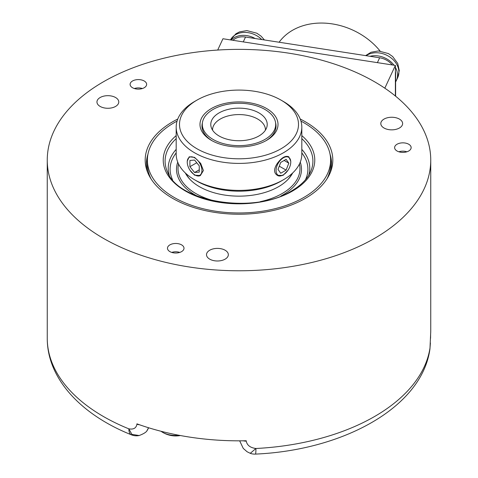 <?xml version="1.0" encoding="UTF-8"?>
<svg xmlns="http://www.w3.org/2000/svg" width="478" height="478" viewBox="0 0 478 478"><rect width="100%" height="100%" fill="white"/><g stroke="black" fill="none" stroke-linecap="round" stroke-linejoin="round"><path stroke-width="0.72" d="M374.585 81.792A191.744 110.705 0 0 0 165.621 57.796A191.744 110.705 0 0 0 47.256 160.07A191.744 110.705 0 0 0 103.415 238.355A191.744 110.705 0 0 0 312.379 262.35A191.744 110.705 0 0 0 430.744 160.07A191.744 110.705 0 0 0 374.585 81.792M131.474 434.843C81.045 414.749 47.095 378.57 47.256 338.227A191.744 110.705 180 0 0 103.415 416.505A191.744 110.705 180 0 0 128.845 428.838L131.904 434.388L139.164 435.53A13.223 13.223 0 0 1 131.474 434.843A13.223 6.202 -67.9 0 1 128.845 428.838C133.505 429.686 136.2 428.145 136.923 424.219A6.614 3.818 0 0 0 139.51 424.763M136.923 424.219L136.923 423.843A191.744 110.705 0 0 0 246.242 440.752L246.242 441.128C247.072 445.293 250.299 447.755 255.927 448.495A13.223 0.956 -92.9 0 1 255.437 454.1C343.598 450.21 421.698 407.226 429.895 349.334L429.895 349.334A13.223 10.755 -171.3 0 0 429.997 348.002L430.606 334.684A6.614 3.818 0 0 0 430.612 334.54L430.612 334.54A6.614 3.818 0 0 0 430.606 334.397M430.606 334.684L430.606 334.313A191.744 110.705 0 0 0 430.744 330.131L430.744 160.07M384.82 88.185L395.384 65.42L222.945 38.748L217.693 50.053M395.384 96.012L395.384 65.42M250.263 453.329L255.927 448.495A191.744 110.705 180 0 0 429.997 348.002L429.913 349.221M147.027 430.511L148.574 427.75M243.314 440.806A6.614 3.818 0 0 0 246.242 441.128M209.711 250.239A10.91 6.298 0 0 0 206.514 254.69A10.91 6.298 0 0 0 213.248 260.51A10.91 6.298 0 0 0 225.138 259.142A10.91 6.298 0 0 0 228.335 254.69A10.91 6.298 0 0 0 221.601 248.871A10.91 6.298 0 0 0 209.711 250.239M300.226 119.04A93.808 54.157 180 0 1 305.328 121.776A93.808 54.157 180 0 1 331.111 170.335A93.808 54.157 180 0 1 266.485 211.856A93.808 54.157 180 0 1 172.672 198.37A93.808 54.157 180 0 1 146.889 170.335A93.808 54.157 180 0 1 177.774 119.04M411.08 146.991A8.263 4.774 180 0 1 411.146 147.618A8.263 4.774 180 0 1 403.426 152.38A8.263 4.774 180 0 1 394.691 148.24A8.263 4.774 180 0 1 394.619 147.618A8.263 4.774 180 0 1 402.345 142.856A8.263 4.774 180 0 1 411.08 146.991M133.344 80.573A8.263 4.774 180 0 1 142.026 80.083A8.263 4.774 180 0 1 146.638 84.361A8.263 4.774 180 0 1 143.406 88.143A8.263 4.774 180 0 1 134.718 88.639A8.263 4.774 180 0 1 130.106 84.361A8.263 4.774 180 0 1 133.344 80.573M172.582 252.653A8.263 4.774 180 0 1 167.479 248.243A8.263 4.774 180 0 1 178.903 243.834A8.263 4.774 180 0 1 184.006 248.243A8.263 4.774 180 0 1 172.582 252.653M100.147 97.524A10.91 6.298 0 0 0 96.95 101.975A10.91 6.298 0 0 0 103.684 107.795A10.91 6.298 0 0 0 115.574 106.433A10.91 6.298 0 0 0 118.771 101.975A10.91 6.298 0 0 0 112.037 96.156A10.91 6.298 0 0 0 100.147 97.524M384.001 119.1A10.91 6.298 0 0 0 380.805 123.551A10.91 6.298 0 0 0 387.539 129.371A10.91 6.298 0 0 0 399.429 128.008A10.91 6.298 0 0 0 402.625 123.551A10.91 6.298 0 0 0 395.892 117.731A10.91 6.298 0 0 0 384.001 119.1M330.047 154.209A92.565 53.44 180 0 1 331.565 163.852A92.565 53.44 180 0 1 330.441 172.158M147.559 172.158A92.565 53.44 180 0 1 146.435 163.852A92.565 53.44 180 0 1 147.953 154.209M146.441 164.659A92.565 53.44 180 0 1 147.511 157.346M326.988 178.844A91.615 52.891 0 0 0 330.615 164.121L330.615 160.07A91.615 52.891 0 0 0 300.937 121.101M330.489 157.346A92.565 53.44 180 0 1 331.559 164.659M151.012 178.844A91.615 52.891 180 0 1 147.385 164.121L147.385 160.07A91.615 52.891 180 0 1 174.219 122.673A91.615 52.891 0 0 1 177.063 121.101M330.615 160.07A91.615 52.891 0 0 1 303.781 197.474A91.615 52.891 180 0 1 203.939 208.94A91.615 52.891 180 0 1 147.385 160.07M292.65 173A55.938 32.295 0 0 1 287.601 179.842A55.938 32.295 0 0 1 278.555 186.689A55.938 32.295 180 0 1 190.399 179.842A55.938 32.295 180 0 1 185.35 173M287.278 180.164A55.209 31.877 0 0 0 292.028 173.574M185.972 173.574A55.209 31.877 0 0 0 190.722 180.164M196.924 181.126L194.582 179.776L196.924 181.126A59.505 34.356 0 0 0 281.076 181.126L283.418 179.776A62.815 36.262 0 0 0 301.815 154.137L301.815 127.142A62.815 36.262 0 0 0 283.418 101.497L281.076 100.147L283.418 101.497M283.418 179.776A62.815 36.262 0 0 1 194.582 179.776A62.815 36.262 180 0 1 176.185 154.137L176.185 127.142A62.815 36.262 180 0 1 194.582 101.497L196.924 100.147A59.505 34.356 180 0 1 281.076 100.147A59.505 34.356 0 0 1 281.076 148.736A59.505 34.356 0 0 1 196.924 148.736A59.505 34.356 180 0 1 196.924 100.147M190.011 170.27L194.582 175.187L200.378 175.534L203.413 170.521L200.688 163.416L194.582 157.376L189.222 156.796L187.245 161.188L187.245 162.042A10.385 5.993 60 0 1 194.582 157.8A10.385 5.993 60 0 1 201.925 170.521A10.385 5.993 60 0 1 194.582 174.757A10.385 5.993 60 0 1 187.245 162.042M176.185 127.142A62.815 36.262 180 0 0 194.582 152.787A62.815 36.262 0 0 0 263.037 160.644A62.815 36.262 0 0 0 301.815 127.142M287.989 170.27L283.006 175.408L277.312 175.336C273.691 172.899 273.691 168.925 277.312 163.416C281.608 157.585 285.432 155.374 288.778 156.796L288.533 156.641M290.755 162.042A10.385 5.993 -60 0 1 283.418 174.757L283.042 174.972L283.418 174.757A10.385 5.993 -60 0 1 276.075 170.521A10.385 5.993 -60 0 1 283.418 157.8A10.385 5.993 -60 0 1 290.755 162.042L290.755 161.188L288.778 156.796A10.91 6.298 -60 0 0 288.515 156.629M194.767 174.864A10.91 6.298 -120 0 0 194.958 174.972A10.91 6.298 -120 0 0 200.396 175.522M211.413 140.371A39.011 22.52 180 0 1 211.413 140.365A39.011 22.52 180 0 1 211.413 108.518A39.011 22.52 180 0 1 266.587 108.518A39.011 22.52 0 0 1 266.587 140.365A39.011 22.52 0 0 1 211.413 140.371M212.136 140.771A37.027 21.379 180 0 1 201.973 126.061A37.027 21.379 180 0 1 202.421 122.744M265.864 140.771A37.027 21.379 0 0 0 276.027 126.061A37.027 21.379 0 0 0 275.579 122.744M264.949 109.462A36.698 21.187 180 0 1 275.698 124.441A36.698 21.187 180 0 1 253.041 144.015A36.698 21.187 180 0 1 213.051 139.421A36.698 21.187 180 0 1 202.302 124.441A36.698 21.187 180 0 1 224.959 104.867A36.698 21.187 180 0 1 264.949 109.462M219.044 135.961A28.22 16.294 180 0 1 211.294 127.53A28.22 16.294 180 0 1 225.771 110.054A28.22 16.294 180 0 1 258.957 112.922A28.22 16.294 180 0 1 266.706 127.53A28.22 16.294 180 0 1 247.269 140.018A28.22 16.294 180 0 1 219.044 135.961M212.555 130.13A26.445 15.272 180 0 1 212.555 129.843A26.445 15.272 180 0 1 228.878 115.736A26.445 15.272 180 0 1 257.702 119.046A26.445 15.272 0 0 1 265.445 129.843A26.445 15.272 0 0 1 265.445 130.13M199.26 165.866L194.582 160.046L189.909 160.465L189.909 166.697L194.582 172.516L199.26 172.098L199.26 165.866M189.909 166.697L196.757 162.747M194.582 172.516L199.26 169.815M283.042 174.972A10.91 6.298 -60 0 1 277.604 175.522M280.717 162.442L278.017 169.397L280.717 173.239L286.113 170.12L288.814 163.165L286.113 159.323L280.717 162.442M286.113 170.12L279.272 166.171M288.814 163.165L284.141 160.465M398.879 151.789A7.887 4.553 180 0 1 406.892 151.789M134.366 88.532A7.887 4.553 180 0 1 142.378 88.532M171.739 252.414A7.887 4.553 180 0 1 179.752 252.414M161.032 431.27A18.511 10.689 0 0 0 162.06 431.975A18.511 10.689 0 0 0 179.089 435.291M392.241 64.936A16.527 13.037 -155.1 0 0 379.646 57.784L255.156 38.527A19.837 15.643 -155.1 0 0 231.179 40.021M232.929 40.289A16.527 13.037 -155.1 0 1 245.525 37.033L255.156 38.527M366.142 55.693A19.837 15.643 -155.1 0 1 387.037 55.37A19.837 15.643 -155.1 0 1 398.897 72.178A19.837 15.643 24.9 0 1 397.726 77.561L396.358 80.513A19.837 15.643 24.9 0 0 397.529 75.124A19.837 15.643 -155.1 0 0 395.384 67.344M393.992 65.205A19.837 15.643 -155.1 0 0 370.014 56.29M396.358 80.513A19.837 15.643 24.9 0 1 395.611 81.887L395.611 96.203M395.384 71.437A16.527 13.037 -155.1 0 1 395.611 73.749L395.611 81.887M279.116 42.231A62.815 49.539 -155.1 0 1 332.264 23.9A62.815 49.539 24.9 0 1 380.106 51.044M148.126 428.76A13.223 10.426 -155.1 0 0 148.437 428.157A13.223 10.426 -155.1 0 0 148.604 427.756M301.815 135.603A75.775 43.749 180 0 1 292.578 191.009A75.775 43.749 180 0 1 190.8 193.829A75.775 43.749 180 0 1 176.185 135.603M301.815 138.65A73.911 42.673 180 0 1 310.419 172.122C307.127 179.214 300.847 185.476 291.586 190.907C254.732 214.526 178.437 202.248 167.581 172.122A73.911 42.673 180 0 1 176.185 138.65M176.185 149.363A70.768 40.857 0 0 0 169.337 175.378M308.663 175.378A70.768 40.857 0 0 0 301.815 149.363M305.472 179.728A68.904 39.782 0 0 0 301.815 152.9M176.185 152.9A68.904 39.782 0 0 0 172.528 179.728M280.867 196.028A62.481 36.071 0 0 0 283.179 194.761A62.481 36.071 0 0 0 300.262 162.15M177.738 162.15A62.481 36.071 0 0 0 197.133 196.028M260.331 201.656A60.969 35.205 0 0 0 282.116 193.572A60.969 35.205 0 0 0 299.437 164.02M178.563 164.02A60.969 35.205 0 0 0 217.669 201.656M379.646 57.784L377.393 62.636M245.525 37.033L243.272 41.891M395.611 73.749L395.384 74.245M261.765 39.549A19.837 15.643 -155.1 0 0 230.48 39.913L235.941 33.765L239.484 31.901L246.857 30.598L256.865 33.221L261.102 36.185L264.424 39.955M47.256 338.227L47.256 160.07M429.895 349.334A13.223 13.223 0 0 0 429.925 349.137L430.409 342.965M239.663 440.83L243.272 448.418L247.084 451.746L250.376 453.371A13.223 13.223 0 0 0 255.437 454.1M148.616 427.762L148.437 428.157A13.223 13.223 0 0 1 147.355 430.051C146.788 431.855 144.057 433.683 139.164 435.53M194.582 174.757L194.958 174.972M275.698 124.441L275.698 128.911M202.302 124.441L202.302 128.911M430.612 334.236L430.564 338.334M162.06 431.975A25.567 25.567 0 0 0 180.355 435.53M365.604 55.609L371.048 52.251L378.421 50.949L388.429 53.578L392.665 56.541L397.744 63.472L399.255 70.595L397.726 77.561"/></g></svg>
